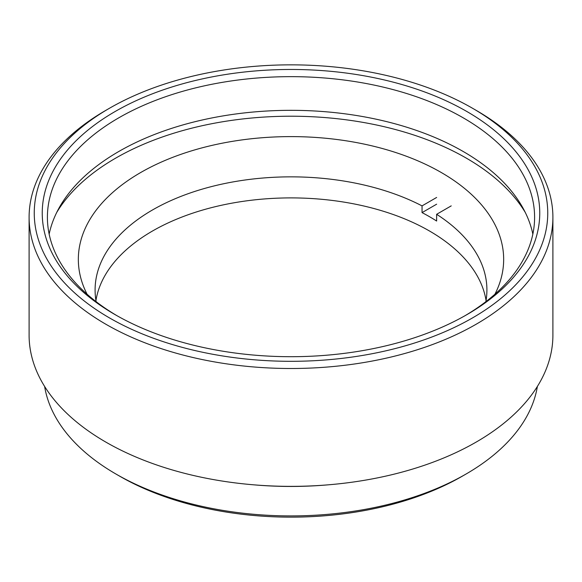 <?xml version="1.0" encoding="UTF-8"?>
<svg xmlns="http://www.w3.org/2000/svg" width="582" height="582" viewBox="0 0 582 582"><rect width="100%" height="100%" fill="white"/><g stroke="black" fill="none" stroke-linecap="round" stroke-linejoin="round"><path stroke-width="0.87" d="M115.105 314.636L115.105 314.636A248.754 143.616 180 0 1 115.105 111.526A248.754 143.616 180 0 1 466.895 111.533A248.754 143.616 180 0 1 466.895 314.636A248.754 143.616 180 0 1 115.105 314.636M465.054 315.684A243.596 140.64 0 0 0 534.596 217.29A243.596 140.64 0 0 0 463.25 117.848A243.596 140.64 0 0 0 197.778 87.358A243.596 140.64 0 0 0 47.404 217.29A243.596 140.64 0 0 0 116.946 315.684M525.328 212.532A247.983 143.172 0 0 0 466.349 158.151A247.983 143.172 0 0 0 56.672 212.532M49.157 234.131A243.596 140.64 180 0 1 211.441 118.037A243.596 140.64 180 0 1 463.25 151.524A243.596 140.64 180 0 1 532.843 234.131M109.452 317.896A256.742 148.228 0 0 0 472.548 317.896A256.742 148.228 0 0 0 472.548 108.267L472.548 108.267A256.742 148.228 0 0 0 109.452 108.267A256.742 148.228 0 0 0 109.452 317.896M472.548 108.274L476.192 110.369A261.9 151.204 180 0 1 476.192 110.376A261.9 151.204 180 0 1 552.9 217.29A261.9 151.204 180 0 1 391.228 356.992A261.9 151.204 180 0 1 105.808 324.21A261.9 151.204 180 0 1 29.1 217.29A261.9 151.204 180 0 1 105.808 110.376L109.452 108.267M465.986 474.068L462.341 476.171A242.308 139.898 180 0 1 119.659 476.171L116.014 474.068A247.466 142.874 0 0 0 465.986 474.068A247.466 142.874 0 0 0 537.375 386.448M327.026 484.93A247.466 142.874 180 0 1 254.974 484.93M552.9 217.29L552.9 335.159A261.9 151.204 180 0 1 391.228 474.854A261.9 151.204 180 0 1 105.808 442.08A261.9 151.204 180 0 1 29.1 335.159L29.1 217.29M87.074 294.216A212.663 122.78 180 0 1 78.337 259.39A212.663 122.78 180 0 1 209.615 145.951A212.663 122.78 180 0 1 441.374 172.57A212.663 122.78 180 0 1 503.663 259.39A212.663 122.78 180 0 1 494.926 294.216M119.659 476.171L116.014 474.068A247.466 142.874 0 0 1 44.625 386.448M436.646 197.451L422.045 205.883A195.908 113.104 0 0 0 211.288 186.64A195.908 113.104 0 0 0 95.092 289.96A195.908 113.104 0 0 0 96.146 301.694M422.045 205.883L422.045 212.619A195.908 113.104 0 0 1 429.531 216.715A195.908 113.104 0 0 1 436.631 221.036L436.631 214.3L451.225 205.875M486.057 300.487A195.908 113.104 0 0 0 429.531 231.025A195.908 113.104 0 0 0 224.543 204.609A195.908 113.104 0 0 0 95.943 300.487M485.854 301.694A195.908 113.104 0 0 0 486.908 289.96A195.908 113.104 0 0 0 436.631 214.3M436.646 204.187L422.045 212.619M472.548 108.267L476.192 110.376"/></g></svg>
